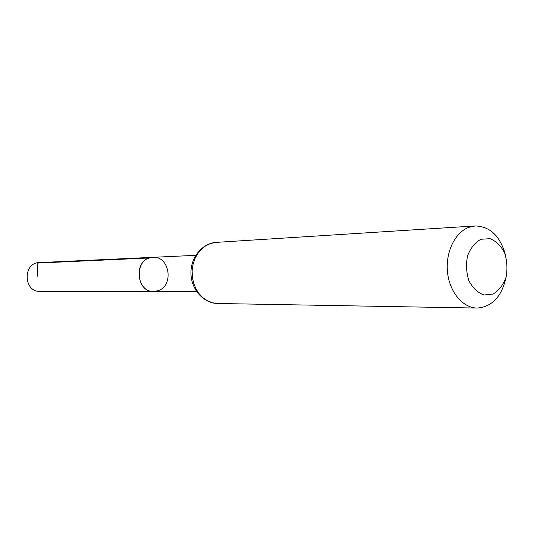 <?xml version="1.0" encoding="UTF-8"?>
<svg xmlns="http://www.w3.org/2000/svg" width="534" height="534" viewBox="0 0 534 534"><rect width="100%" height="100%" fill="white"/><g stroke="black" fill="none" stroke-linecap="round" stroke-linejoin="round"><path stroke-width="0.8" d="M149.393 257.969L152.898 257.321C134.188 257.275 134.989 292.358 153.679 291.457C137.145 292.405 133.253 262.341 149.393 257.969L37.126 263.102L37.887 277.033M480.907 239.265L490.072 238.671C496.146 241.114 501.012 245.9 504.657 253.023C507.16 261.006 507.6 269.156 505.965 277.466C503.108 285.116 498.796 290.643 493.042 294.06L483.904 294.968C477.73 292.712 472.737 287.986 468.932 280.791C466.309 272.634 465.855 264.303 467.577 255.786C470.581 248.023 475.026 242.516 480.907 239.265M506.219 276.525C502.027 296.31 492.328 306.823 477.129 308.065C462.838 307.944 449.535 292.151 447.512 272.24C445.363 252.348 454.968 232.403 468.792 227.337L475.253 225.935C490.492 226.483 500.658 236.542 505.751 256.113M157.991 290.723C174.251 285.95 169.692 255.719 152.898 257.321L39.349 262.588C22.662 262.594 23.342 292.151 40.01 291.397L153.679 291.457L157.991 290.723M216.25 242.376L210.683 243.464L205.85 245.733L201.492 249.124L197.8 253.503L194.937 258.703L193.021 264.497L192.14 270.645L192.327 276.892L193.582 282.967L195.844 288.62L199.022 293.613L202.967 297.745L207.519 300.836L212.479 302.778L217.652 303.492C203.507 303.345 191.219 289.448 190.958 273.528C190.484 257.608 202.126 243.17 216.25 242.376L475.253 225.935M195.744 255.332L152.898 257.321M196.572 291.484L153.679 291.457M477.129 308.065L217.652 303.492"/></g></svg>

